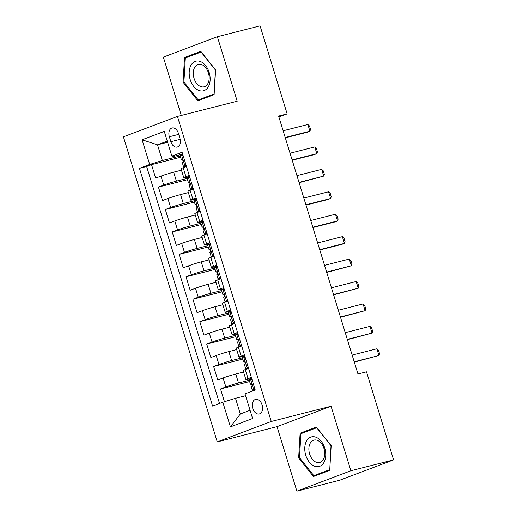 <?xml version="1.0" encoding="UTF-8"?>
<svg xmlns="http://www.w3.org/2000/svg" width="517" height="517" viewBox="0 0 517 517"><rect width="100%" height="100%" fill="white"/><g stroke="black" fill="none" stroke-linecap="round" stroke-linejoin="round"><path stroke-width="0.78" d="M262.1 404.914A7.522 4.976 -104.3 0 0 255.572 399.395A7.522 4.976 -104.3 0 0 252.761 408.443A7.522 4.976 -104.3 0 0 259.288 413.968A7.522 4.976 -104.3 0 0 262.1 404.914M296.874 491.15L350.888 470.748L331.048 406.259L277.034 426.661L296.874 491.15L339.572 480.28L393.586 459.872L366.501 371.839L357.964 374.011L278.611 116.06L287.148 113.889L260.064 25.85L217.366 36.72L163.353 57.129L181.293 115.446M277.034 426.661L217.256 441.886L123.414 136.837L177.428 116.428L271.27 421.484L217.256 441.886M181.461 170.171L173.66 172.155A9.403 0.523 162.9 0 0 160.987 176.103L155.662 178.113L151.52 164.658L180.62 157.246M187.128 178.404L176.42 181.124A9.403 0.523 162.9 0 0 163.747 185.073L158.422 187.083L187.516 179.677M158.422 187.083L162.558 200.544L167.889 198.528A9.403 0.523 162.9 0 1 180.562 194.586L188.362 192.595M195.264 215.027L187.458 217.017A9.403 0.523 162.9 0 0 174.791 220.959L169.46 222.976L165.324 209.514L194.418 202.108M202.166 237.458L194.36 239.449A9.403 0.523 162.9 0 0 181.687 243.391L176.362 245.407L172.219 231.946L201.32 224.533M209.062 259.889L201.262 261.873A9.403 0.523 162.9 0 0 188.589 265.822L183.264 267.832L179.121 254.377L208.222 246.964M215.964 282.321L208.164 284.305A9.403 0.523 162.9 0 0 195.491 288.253L190.166 290.263L186.023 276.808L215.117 269.396M222.866 304.752L215.059 306.736A9.403 0.523 162.9 0 0 202.393 310.685L197.061 312.695L192.925 299.233L222.019 291.827M229.768 327.177L221.961 329.167A9.403 0.523 162.9 0 0 209.295 333.11L203.963 335.126L199.82 321.664L228.921 314.258M236.663 349.608L228.863 351.599A9.403 0.523 162.9 0 0 216.19 355.541L210.865 357.557L206.722 344.096L235.823 336.69M243.565 372.04L235.765 374.03A9.403 0.523 162.9 0 0 223.092 377.972L217.767 379.982L213.624 366.527L242.725 359.115M251.333 377.32L248.044 378.56A9.403 0.523 -17.1 0 0 245.885 379.588A9.403 0.523 -17.1 0 0 249.032 379.032L251.65 378.36M244.431 354.888L241.142 356.135A9.403 0.523 -17.1 0 0 238.99 357.157A9.403 0.523 -17.1 0 0 242.137 356.601L244.748 355.935M237.529 332.463L234.24 333.704A9.403 0.523 -17.1 0 0 232.088 334.725A9.403 0.523 -17.1 0 0 235.235 334.169L237.852 333.504M230.627 310.032L227.338 311.273A9.403 0.523 -17.1 0 0 225.186 312.294A9.403 0.523 -17.1 0 0 228.333 311.738L230.95 311.072M223.732 287.601L220.442 288.841A9.403 0.523 -17.1 0 0 218.284 289.869A9.403 0.523 -17.1 0 0 221.431 289.307L224.048 288.641M216.83 265.169L213.54 266.41A9.403 0.523 -17.1 0 0 211.388 267.438A9.403 0.523 -17.1 0 0 214.529 266.875L217.146 266.21M209.928 242.738L206.638 243.979A9.403 0.523 -17.1 0 0 204.486 245.006A9.403 0.523 -17.1 0 0 207.634 244.451L210.251 243.778M203.026 220.307L199.736 221.554A9.403 0.523 -17.1 0 0 197.584 222.575A9.403 0.523 -17.1 0 0 200.732 222.019L203.349 221.354M196.124 197.882L192.841 199.123A9.403 0.523 -17.1 0 0 190.683 200.144A9.403 0.523 -17.1 0 0 193.83 199.588L196.447 198.922M169.343 136.759L170.856 141.697A7.283 4.821 -104.3 0 0 177.182 147.048A7.283 4.821 -104.3 0 0 179.91 138.278L178.391 133.341A7.283 4.821 -104.3 0 0 172.071 127.99A7.283 4.821 -104.3 0 0 169.343 136.759L178.708 134.375M167.605 142.253L157.517 144.825L162.344 160.522L149.678 164.471L139.454 168.329L212.603 406.091L222.821 402.232L230.408 426.9L252.6 418.518L245.006 393.851L255.23 389.986L182.081 152.231L171.864 156.089L172.859 156.554L182.65 154.06M149.678 164.471L142.085 139.797L164.277 131.415L171.864 156.089M249.233 380.273L238.524 383L235.765 374.03M242.331 357.842L231.622 360.569L228.863 351.599M235.429 335.41L224.721 338.137L221.961 329.167M228.527 312.985L217.825 315.706L215.059 306.736M221.631 290.554L210.923 293.281L208.164 284.305M214.729 268.123L204.021 270.85L201.262 261.873M207.828 245.691L197.119 248.418L194.36 239.449M200.926 223.26L190.224 225.987L187.458 217.017M194.03 200.829L183.322 203.556L180.562 194.586M189.228 175.45L185.939 176.691A9.403 0.523 162.9 0 0 183.787 177.719A9.403 0.523 162.9 0 0 186.928 177.157L189.545 176.491M151.52 164.658L146.628 166.5L219.531 403.473M238.524 383A9.403 0.523 -17.1 0 0 225.851 386.942L220.526 388.958L224.449 401.722M213.624 366.527L218.95 364.517A9.403 0.523 -17.1 0 1 231.622 360.569M206.722 344.096L212.054 342.086A9.403 0.523 -17.1 0 1 224.721 338.137M199.82 321.664L205.152 319.655A9.403 0.523 -17.1 0 1 217.825 315.706M192.925 299.233L198.25 297.223A9.403 0.523 -17.1 0 1 210.923 293.281M186.023 276.808L191.348 274.792A9.403 0.523 -17.1 0 1 204.021 270.85M179.121 254.377L184.453 252.361A9.403 0.523 -17.1 0 1 197.119 248.418M172.219 231.946L177.551 229.936A9.403 0.523 -17.1 0 1 190.224 225.987M165.324 209.514L170.649 207.504A9.403 0.523 -17.1 0 1 183.322 203.556M186.282 165.879L184.937 166.222A6.23 0.349 162.9 0 0 183.58 166.875A6.23 0.349 162.9 0 0 184.046 166.868L186.469 166.474L183.18 167.721A9.403 0.523 162.9 0 0 181.021 168.742L183.787 177.719M193.184 188.311L191.833 188.653A6.23 0.349 162.9 0 0 190.482 189.306A6.23 0.349 162.9 0 0 190.947 189.3L193.364 188.905L190.075 190.146A9.403 0.523 162.9 0 0 187.923 191.174L190.683 200.144M200.085 210.742L198.735 211.085A6.23 0.349 162.9 0 0 197.384 211.737A6.23 0.349 162.9 0 0 197.843 211.724L200.266 211.337L196.977 212.577A9.403 0.523 162.9 0 0 194.825 213.605L197.584 222.575M206.987 233.173L205.637 233.516A6.23 0.349 162.9 0 0 204.28 234.169A6.23 0.349 162.9 0 0 204.745 234.156L207.168 233.768L203.879 235.009A9.403 0.523 162.9 0 0 201.727 236.036L204.486 245.006M213.883 255.598L212.539 255.947A6.23 0.349 162.9 0 0 211.182 256.594A6.23 0.349 162.9 0 0 211.647 256.587L214.07 256.193L210.781 257.44A9.403 0.523 162.9 0 0 208.622 258.468L211.388 267.438M220.785 278.03L219.441 278.372A6.23 0.349 162.9 0 0 218.084 279.025A6.23 0.349 162.9 0 0 218.549 279.018L220.966 278.624L217.683 279.871A9.403 0.523 162.9 0 0 215.524 280.893L218.284 289.869M227.687 300.461L226.336 300.804A6.23 0.349 162.9 0 0 224.985 301.456A6.23 0.349 162.9 0 0 225.444 301.45L227.868 301.056L224.578 302.303A9.403 0.523 162.9 0 0 222.426 303.324L225.186 312.294M234.589 322.892L233.238 323.235A6.23 0.349 162.9 0 0 231.881 323.888A6.23 0.349 162.9 0 0 232.346 323.881L234.77 323.487L231.48 324.728A9.403 0.523 162.9 0 0 229.328 325.755L232.088 334.725M241.484 345.324L240.14 345.666A6.23 0.349 162.9 0 0 238.783 346.319A6.23 0.349 162.9 0 0 239.248 346.306L241.672 345.918L238.382 347.159A9.403 0.523 162.9 0 0 236.23 348.187L238.99 357.157M248.386 367.755L247.042 368.098A6.23 0.349 162.9 0 0 245.685 368.75A6.23 0.349 162.9 0 0 246.15 368.737L248.567 368.35L245.284 369.59A9.403 0.523 162.9 0 0 243.126 370.618L245.885 379.588M180.226 155.972L162.344 160.522M350.888 470.748L393.586 459.872M331.048 406.259L271.27 421.484M177.428 116.428L237.206 101.209L217.366 36.72M278.896 117.004L287.148 113.889M167.262 141.141L157.517 144.825L142.085 139.797M245.581 395.712L235.493 398.284L240.321 413.988L250.073 410.304M146.628 166.5L139.454 168.329M220.526 388.958L249.621 381.546M222.821 402.232L235.493 398.284M230.408 426.9L240.321 413.988M183.063 82.229L197.856 100.802L214.122 94.656L215.595 69.937L200.803 51.364L184.537 57.51L183.063 82.229L183.949 82.003M329.704 470.36L331.177 445.648L316.385 427.074L300.118 433.214L298.645 457.933L313.438 476.506L329.704 470.36M190.98 55.868L184.537 57.51M299.53 457.707L298.645 457.933M306.562 431.579L300.118 433.214M183.096 155.52L181.486 155.01A6.23 0.349 162.9 0 0 180.129 155.662L181.441 159.921A6.23 0.349 162.9 0 0 181.906 159.915L182.475 159.824M181.486 155.01L182.831 154.667M184.937 166.222L185.933 164.729M183.58 166.875L182.268 162.616A6.23 0.349 -17.1 0 1 182.74 162.325C183.309 161.071 183.031 160.173 181.913 159.63A6.23 0.349 162.9 0 0 181.441 159.921M283.142 130.788L307.861 124.494L309.509 126.025L310.543 129.386L309.935 131.221L307.305 132.216L285.3 137.819M307.861 124.494L309.935 131.221L285.21 137.516M209.159 72.412A15.277 10.107 -104.3 0 0 195.187 61.42A15.277 10.107 -104.3 0 0 190.185 79.579A15.277 10.107 -104.3 0 0 204.157 90.578A15.277 10.107 -104.3 0 0 209.159 72.412M208.409 72.884A11.568 7.652 -104.3 0 0 198.373 64.392A11.568 7.652 -104.3 0 0 194.043 78.313A11.568 7.652 -104.3 0 0 204.079 86.811A11.568 7.652 -104.3 0 0 208.409 72.884M198.244 99.943L183.91 81.951L185.338 58.001L201.1 52.049L215.434 70.041L214.006 93.991L198.244 99.943L204.002 98.476M316.113 437.285A15.277 10.107 -104.3 0 0 304.791 447.515A15.277 10.107 -104.3 0 0 314.394 466.121A15.277 10.107 -104.3 0 0 325.716 455.891A15.277 10.107 -104.3 0 0 316.113 437.285M317.464 440.387A11.568 7.652 -104.3 0 0 313.955 440.096A11.568 7.652 -104.3 0 0 308.946 450.65A11.568 7.652 -104.3 0 0 316.158 462.224A11.568 7.652 -104.3 0 0 319.661 462.515A11.568 7.652 -104.3 0 0 324.676 451.961A11.568 7.652 -104.3 0 0 317.464 440.387M329.587 469.701L313.825 475.653L299.492 457.655L300.92 433.705L316.682 427.753L331.016 445.751L329.749 469.656M319.584 474.186L313.825 475.653M189.998 177.945L188.388 177.441A6.23 0.349 162.9 0 0 187.031 178.087L188.343 182.352A6.23 0.349 162.9 0 0 188.808 182.346L189.377 182.249M188.388 177.441L189.733 177.098M191.833 188.653L192.828 187.16M190.482 189.306L189.17 185.041A6.23 0.349 -17.1 0 1 189.642 184.75C190.211 183.503 189.933 182.604 188.815 182.062A6.23 0.349 162.9 0 0 188.343 182.352M290.037 153.219L314.763 146.925L316.404 148.45L317.444 151.817L316.837 153.652L314.207 154.641L292.202 160.244M314.763 146.925L316.837 153.652L292.111 159.947M196.893 200.376L195.284 199.866A6.23 0.349 162.9 0 0 193.933 200.518L195.245 204.784A6.23 0.349 162.9 0 0 195.704 204.777L196.273 204.68M195.284 199.866L196.634 199.523M198.735 211.085L199.73 209.592M197.384 211.737L196.072 207.472A6.23 0.349 -17.1 0 1 196.544 207.181C197.113 205.934 196.835 205.036 195.71 204.493A6.23 0.349 162.9 0 0 195.245 204.784M296.939 175.651L321.664 169.35L323.306 170.881L324.34 174.248L323.732 176.084L299.104 182.675M321.664 169.35L323.732 176.084L299.007 182.378M203.795 222.808L202.186 222.297A6.23 0.349 162.9 0 0 200.829 222.95L202.141 227.215A6.23 0.349 162.9 0 0 202.606 227.202L203.175 227.112M202.186 222.297L203.536 221.955M205.637 233.516L206.632 232.023M204.28 234.169L202.968 229.903A6.23 0.349 -17.1 0 1 203.44 229.613C204.008 228.365 203.737 227.467 202.612 226.918A6.23 0.349 162.9 0 0 202.141 227.215M303.841 198.076L328.566 191.781L330.208 193.313L331.242 196.68L330.634 198.509L328.004 199.504L305.999 205.107M328.566 191.781L330.634 198.509L305.909 204.81M210.697 245.239L209.088 244.728A6.23 0.349 162.9 0 0 207.731 245.381L209.042 249.64A6.23 0.349 162.9 0 0 209.508 249.633L210.076 249.543M209.088 244.728L210.432 244.386M212.539 255.947L213.534 254.454M211.182 256.594L209.87 252.335A6.23 0.349 -17.1 0 1 210.341 252.044C210.91 250.79 210.632 249.898 209.514 249.349A6.23 0.349 162.9 0 0 209.042 249.64M310.743 220.507L335.462 214.212L337.11 215.744L338.144 219.105L337.536 220.94L334.906 221.935L312.901 227.538M335.462 214.212L337.536 220.94L312.811 227.241M217.599 267.67L215.99 267.16A6.23 0.349 162.9 0 0 214.633 267.812L215.944 272.071A6.23 0.349 162.9 0 0 216.41 272.065L216.978 271.974M215.99 267.16L217.334 266.817M219.441 278.372L220.429 276.879M218.084 279.025L216.772 274.766A6.23 0.349 -17.1 0 1 217.243 274.475C217.812 273.222 217.534 272.323 216.416 271.78A6.23 0.349 162.9 0 0 215.944 272.071M317.638 242.938L342.364 236.644L344.005 238.175L345.046 241.536L344.438 243.371L341.808 244.367L319.803 249.97M342.364 236.644L344.438 243.371L319.713 249.666M224.494 290.102L222.885 289.591A6.23 0.349 162.9 0 0 221.535 290.244L222.846 294.503A6.23 0.349 162.9 0 0 223.305 294.496L223.88 294.406M222.885 289.591L224.236 289.249M226.336 300.804L227.331 299.311M224.985 301.456L223.674 297.197A6.23 0.349 -17.1 0 1 224.145 296.9C224.714 295.653 224.436 294.755 223.312 294.212A6.23 0.349 162.9 0 0 222.846 294.503M324.54 265.37L349.266 259.075L350.907 260.607L351.941 263.967L351.334 265.803L326.705 272.401M349.266 259.075L351.334 265.803L326.608 272.097M231.396 312.526L229.787 312.022A6.23 0.349 162.9 0 0 228.436 312.669L229.742 316.934A6.23 0.349 162.9 0 0 230.207 316.927L230.776 316.831M229.787 312.022L231.138 311.68M233.238 323.235L234.233 321.742M231.881 323.888L230.576 319.622A6.23 0.349 -17.1 0 1 231.041 319.332C231.61 318.084 231.338 317.186 230.214 316.643A6.23 0.349 162.9 0 0 229.742 316.934M331.442 287.801L356.168 281.507L357.809 283.032L358.843 286.399L358.236 288.234L333.607 294.826M356.168 281.507L358.236 288.234L333.51 294.528M238.298 334.958L236.689 334.447A6.23 0.349 162.9 0 0 235.332 335.1L236.644 339.365A6.23 0.349 162.9 0 0 237.109 339.352L237.678 339.262M236.689 334.447L238.033 334.105M240.14 345.666L241.135 344.173M238.783 346.319L237.471 342.054A6.23 0.349 -17.1 0 1 237.943 341.763C238.511 340.516 238.24 339.617 237.116 339.074A6.23 0.349 162.9 0 0 236.644 339.365M338.344 310.232L363.07 303.931L364.711 305.463L365.745 308.83L365.138 310.665L340.503 317.257M363.07 303.931L365.138 310.665L340.412 316.96M245.2 357.389L243.591 356.879A6.23 0.349 162.9 0 0 242.234 357.531L243.546 361.797A6.23 0.349 162.9 0 0 244.011 361.784L244.58 361.693M243.591 356.879L244.935 356.536M247.042 368.098L248.031 366.605M245.685 368.75L244.373 364.485A6.23 0.349 -17.1 0 1 244.845 364.194C245.413 362.947 245.136 362.049 244.018 361.499A6.23 0.349 162.9 0 0 243.546 361.797M345.24 332.657L369.965 326.363L371.613 327.894L372.647 331.261L372.04 333.09L347.405 339.688M369.965 326.363L372.04 333.09L347.314 339.391M252.102 379.821L250.493 379.31A6.23 0.349 162.9 0 0 249.136 379.963L250.448 384.221A6.23 0.349 162.9 0 0 250.913 384.215L251.482 384.125M250.493 379.31L251.837 378.967M253.937 390.529L254.933 389.036M252.535 391.007L251.275 386.916A6.23 0.349 -17.1 0 1 251.747 386.626C252.315 385.372 252.037 384.48 250.919 383.931A6.23 0.349 162.9 0 0 250.448 384.221M352.142 355.089L376.867 348.794L378.509 350.326L379.543 353.686L378.935 355.522L354.307 362.12M376.867 348.794L378.935 355.522L354.216 361.816M176.42 181.124L173.66 172.155M163.747 185.073L160.987 176.103M225.851 386.942L223.092 377.972M218.95 364.517L216.19 355.541M212.054 342.086L209.295 333.11M205.152 319.655L202.393 310.685M198.25 297.223L195.491 288.253M191.348 274.792L188.589 265.822M184.453 252.361L181.687 243.391M177.551 229.936L174.791 220.959M170.649 207.504L167.889 198.528M185.939 176.691L183.18 167.721M192.841 199.123L190.075 190.146M199.736 221.554L196.977 212.577M206.638 243.979L203.879 235.009M213.54 266.41L210.781 257.44M220.442 288.841L217.683 279.871M227.338 311.273L224.578 302.303M234.24 333.704L231.48 324.728M241.142 356.135L238.382 347.159M248.044 378.56L245.284 369.59M180.174 139.325L170.856 141.697M184.989 166.138L181.577 155.035M191.891 188.569L188.472 177.467M198.793 211.001L195.374 199.898M205.695 233.432L202.276 222.329M212.59 255.863L209.178 244.761M219.492 278.288L216.08 267.186M226.394 300.72L222.976 289.617M233.296 323.151L229.878 312.048M240.192 345.582L236.78 334.48M247.094 368.014L243.681 356.911M253.996 390.445L250.577 379.342"/></g></svg>
